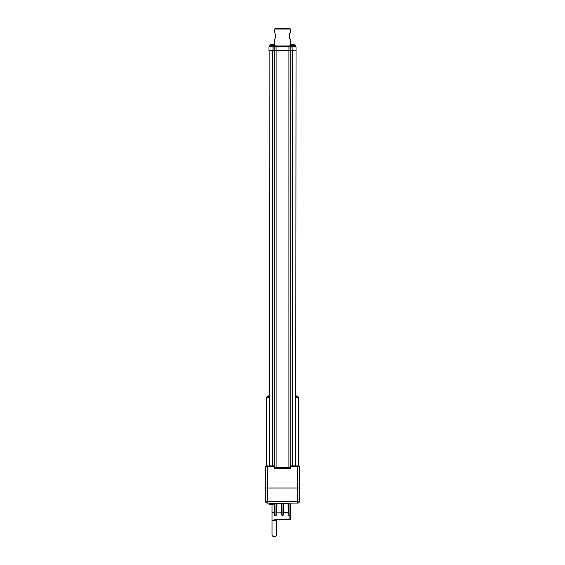 <?xml version="1.0" encoding="UTF-8"?>
<svg xmlns="http://www.w3.org/2000/svg" width="565" height="565" viewBox="0 0 565 565"><rect width="100%" height="100%" fill="white"/><g stroke="black" fill="none" stroke-linecap="round" stroke-linejoin="round"><path stroke-width="0.85" d="M272.711 465.871L272.711 50.568L296.032 50.412L296.032 46.93L291.265 46.775M290.572 467.615L274.428 467.615M296.032 50.412L295.721 465.871M290.643 468.244L290.452 467.615M290.452 468.244L274.357 468.244M274.548 468.244L274.548 467.615M290.587 466.266L290.565 468.244L290.756 465.871L297.536 465.871L297.536 466.266L290.587 466.266L290.756 465.871L290.481 468.244M274.519 468.244L274.244 465.871L269.265 465.871M297.967 465.871L298.864 465.871M298.786 465.871L298.369 465.871M297.536 465.871L295.728 465.871M266.15 465.871L265.677 466.266A0.396 0.396 0 0 1 266.073 465.871A0.396 0.396 0 0 0 265.677 466.266L265.486 488.033L267.464 488.033L267.464 466.266L265.677 466.266L266.073 465.871M290.643 468.329L274.357 468.329L274.413 466.266M298.927 465.871A0.396 0.396 0 0 1 299.323 466.266L298.927 465.871L299.323 466.266L299.401 501.501A1.582 1.582 0 0 1 297.812 503.069L290.248 503.069M299.401 501.501L297.536 501.501L297.536 488.033L267.464 488.033L267.464 501.501L265.599 501.501L265.486 488.033M299.323 466.266L297.536 466.266L297.536 488.033L299.514 488.033M272.994 503.069L267.189 503.069C266.292 502.899 266.292 502.899 267.189 503.069C266.292 502.899 266.292 502.899 267.189 503.069C266.292 502.899 266.292 502.899 267.189 503.069C266.292 502.899 266.292 502.899 267.189 503.069A1.582 1.582 0 0 1 265.599 501.501L265.875 502.377M274.752 503.069L269.823 503.069M276.518 508.514L276.447 503.323L276.956 503.069L276.172 503.069L281.907 503.055L281.116 503.069L281.511 503.457A0.396 0.396 0 0 0 281.116 503.069L281.511 503.457L282.013 515.732L281.193 512.116L276.878 512.116L276.059 515.732L276.483 512.469L276.878 512.441M283.093 503.055L288.828 503.055L288.044 503.069L288.44 503.457A0.396 0.396 0 0 0 288.044 503.069L288.044 503.443L281.631 503.323M297.812 503.069C298.708 502.899 298.708 502.899 297.812 503.069C298.708 502.899 298.708 502.899 297.812 503.069C298.708 502.899 298.708 502.899 297.812 503.069C298.708 502.899 298.708 502.899 297.812 503.069L298.165 503.027L297.812 503.069M298.595 502.864L298.949 502.589M266.051 502.589L266.405 502.864M268.319 503.069L268.834 503.069M271.327 503.069L271.871 503.069M276.483 512.469L276.56 503.457A0.396 0.396 0 0 1 276.956 503.069L279.272 503.069M279.35 503.069L280.494 503.069M296.999 503.069L294.019 503.069M294.245 503.069L294.909 503.069M296.992 503.069L297.367 503.069M297.804 503.069L291.964 503.069M276.956 503.069L276.172 503.069L276.956 503.069L276.56 503.457M268.001 503.069L271.709 503.069M271.673 503.069L267.464 503.069L267.464 501.501L297.536 501.501L297.564 503.069M267.294 503.069L267.189 503.069A1.582 1.582 0 0 1 265.599 501.501M276.447 503.323L274.59 503.069L274.696 515.534C274.738 520.337 274.738 520.337 274.696 515.534L274.583 503.069M285.728 503.069L283.884 503.069A0.396 0.396 0 0 0 283.489 503.457L283.404 512.469L283.8 512.441L282.987 515.732L283.404 512.469M288.482 508.514L288.941 515.732L288.553 503.323M298.327 465.871L298.327 397.817L295.679 397.817M269.321 397.817L266.673 397.817L266.673 465.871M290.417 503.069L290.304 515.534L290.417 503.069L290.022 503.245L289.873 519.687L275.127 519.687L274.731 519.292M288.517 512.469L288.122 512.441L288.941 515.732L290.304 515.534L290.269 519.292A0.396 0.396 0 0 1 289.873 519.687M290.276 519.073L290.283 517.702M290.29 517.159L290.375 507.737M276.193 514.983L276.172 503.245L274.978 503.245L275.091 515.732C275.134 520.937 275.134 520.937 275.091 515.732L274.696 515.774L274.625 507.737M274.597 504.411L269.046 504.411L269.286 503.069M283.439 508.514L283.369 503.323M288.122 512.441L283.8 512.441M288.941 515.732L288.807 514.983M283.122 514.983L282.987 515.732L282.013 515.732L281.879 514.983M281.561 508.514L281.511 503.457M281.596 512.469L281.201 512.441M283.489 503.457L283.884 503.443L283.807 512.116L283.411 512.13M288.44 503.457L288.044 503.443L288.122 512.116L288.517 512.13M295.679 397.018L298.327 397.018L298.327 397.817M266.673 397.817L266.673 397.018L269.321 397.018M274.597 504.651L269.046 504.411M274.668 512.561L272.012 512.561L272.012 504.651L272.012 534.631C272.485 538.106 276.984 536.665 276.37 534.631L276.37 520.429L272.012 520.429M295.679 395.832L296.413 395.832M268.587 395.832L269.321 395.832M290.332 45.144L290.332 39.444C289.322 39.79 289.315 32.156 290.332 32.495L290.332 29.041L274.668 29.041L274.668 32.495M275.459 37.382L275.628 35.976C274.555 40.489 274.555 40.489 275.628 35.962C274.555 31.449 274.555 31.449 275.628 35.969L275.621 35.673M275.106 38.491L275.381 37.671M290.332 32.495L289.52 34.649L289.923 38.554M290.332 29.041L289.541 28.25L275.459 28.25L274.668 29.041M289.937 45.977L275.063 45.977M273.735 46.775L290.544 46.775M295.693 45.292L289.937 45.468L295.876 45.468L295.876 46.379L289.937 46.379A0.396 0.396 0 0 0 290.332 46.775L272.966 46.93L272.966 50.412L274.159 50.412L274.159 46.775M296.032 46.93L288.934 46.93L288.934 50.412L290.841 50.412L290.693 46.775M295.876 46.775L293.715 46.775M294.21 46.775L292.825 46.775M292.416 46.775L290.368 46.775M274.88 45.292L269.23 45.292L275.063 45.468L274.668 46.775L269.124 46.775L272.74 46.775M269.124 46.775L271.285 46.775M291.378 46.775L292.105 46.775M275.063 46.379L269.124 46.379A0.396 0.396 0 0 0 269.519 46.775L269.597 46.775M271.56 46.775L272.831 46.775M290.693 50.568L295.876 50.568M268.968 46.93L268.968 50.412L272.775 50.412L269.124 50.568L269.321 465.871M272.74 50.568L273.114 50.568L273.114 46.775M272.895 50.568L272.895 465.871M274.187 465.871L274.187 50.568M290.813 465.871L290.813 50.568M292.105 50.568L292.105 465.871M292.289 50.568L292.289 465.871M276.094 467.615L276.094 50.568M288.906 467.615L288.906 50.568M274.357 468.329L274.336 466.266L267.464 466.266L267.464 465.871M288.828 503.055L290.022 503.245L288.828 503.055M282.013 515.732L281.907 503.245L283.093 503.245L282.987 515.732M274.59 503.302L269.046 503.302M275.091 515.732L276.059 515.732M281.589 512.13L281.193 512.116L281.116 503.443L276.956 503.443L276.878 512.116L276.483 512.13M297.691 397.018L297.691 396.468L295.679 396.468M269.321 396.468L267.309 396.468L267.309 397.018M276.066 46.775L276.066 50.412L288.934 50.568M292.034 46.93L292.225 50.412L292.034 46.93M274.308 50.568L276.066 50.568M297.691 396.468L297.063 395.832M267.309 396.468L267.937 395.832M276.37 519.687L276.37 520.429M274.668 45.144L274.668 39.444M295.876 46.379L295.481 46.775M269.124 45.468L269.124 46.379M289.937 45.468L289.937 46.379M274.668 44.578A5.933 5.933 0 0 0 273.1 44.642M275.063 45.468L274.957 45.292A5.933 5.933 0 0 0 269.23 45.292M295.876 45.468L295.77 45.292A5.933 5.933 0 0 0 290.043 45.292M291.9 44.642A5.933 5.933 0 0 0 290.332 44.578"/></g></svg>
